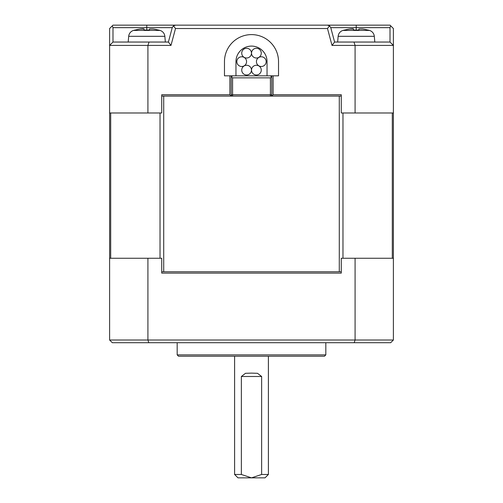 <?xml version="1.0" encoding="UTF-8"?>
<svg xmlns="http://www.w3.org/2000/svg" width="503" height="503" viewBox="0 0 503 503"><rect width="100%" height="100%" fill="white"/><g stroke="black" fill="none" stroke-linecap="round" stroke-linejoin="round"><path stroke-width="0.75" d="M165.355 42.045L164.852 36.317A6.759 6.759 0 0 0 160.011 30.419A47.295 47.295 0 0 0 158.596 30.029L158.282 30.029A47.219 47.219 0 0 0 153.189 29.042L149.473 29.042L149.473 30.029L149.473 29.042L149.473 30.029L144.065 30.029L143.921 28.923M142.978 28.834L140.35 29.042L144.065 29.042M273.123 75.827L273.123 94.746L341.273 94.746L341.273 112.986L393.39 112.986L393.39 28.526L390.014 25.15L146.769 25.15L175.509 25.15L173.453 25.848L172.246 27.652L168.392 42.045L170.982 45.421L175.509 28.526L173.453 25.848M112.288 25.848L112.986 27.652L146.769 27.652L146.769 25.15L112.986 25.15L109.61 28.526L109.61 112.986L147.92 112.986L147.92 45.421L170.982 45.421M393.39 45.421L390.014 42.045L393.39 45.421L355.08 45.421L355.08 112.986M175.509 28.526L327.491 28.526L329.547 25.848L330.754 27.652L390.014 27.652L390.712 25.848M390.014 27.652L390.014 42.045L334.608 42.045L330.754 27.652M327.491 25.15L329.547 25.848M241.365 474.474L241.365 376.502L245.489 373.308L251.5 373.119L257.511 373.308L261.635 376.502L261.635 474.474L251.5 477.85L241.365 474.474L234.605 474.474L234.605 356.231M327.491 28.526L332.018 45.421L355.08 45.421L353.974 42.045M147.92 112.986L161.727 112.986L161.727 94.746L229.877 94.746L229.877 75.827M393.39 340.015L390.686 342.713L354.194 342.713L355.08 340.015L147.92 340.015L147.92 258.259L161.727 258.259L161.727 273.123L341.273 273.123L341.273 258.259L355.08 258.259L355.08 340.015L393.39 340.015L393.39 112.986M109.61 45.421L147.92 45.421L149.026 42.045L112.986 42.045L109.61 45.421L112.986 42.045L112.986 27.652M332.018 45.421L334.608 42.045M393.39 258.259L355.08 258.259M161.727 271.771L341.273 271.771M341.273 96.098L339.292 96.098L339.292 271.771M273.123 94.746L271.771 96.098L271.771 75.827M163.708 271.771L163.708 96.098L161.727 96.098M163.708 96.098L339.292 96.098M278.53 61.636A27.03 27.03 0 0 0 251.5 34.606A27.03 27.03 0 0 0 224.47 61.636L224.47 75.827L235.957 75.827L235.957 61.636A15.543 15.543 0 0 1 251.5 46.094A15.543 15.543 0 0 1 267.043 61.636L267.043 75.827L278.53 75.827L278.53 61.636M231.229 75.827L231.229 96.098L229.877 94.746M168.392 42.045L149.026 42.045M374.81 42.045L374.307 36.317L338.148 36.317L337.645 42.045M109.61 112.986L109.61 273.123M147.92 258.259L109.61 258.259L109.61 340.015L112.314 342.713L354.194 342.713M231.229 94.746A1.352 1.352 0 0 0 232.581 96.098A1.352 1.352 0 0 1 231.229 94.746A1.352 1.352 0 0 0 232.581 96.098L232.581 94.746L231.229 94.746M271.727 76.84L270.419 75.827A1.352 1.352 0 0 1 271.771 77.179L271.727 76.84L270.419 77.852L270.419 96.098A1.352 1.352 0 0 0 271.771 94.746A1.352 1.352 0 0 1 270.419 96.098M267.043 75.827L235.957 75.827M231.273 76.84L232.581 75.827A1.352 1.352 0 0 0 231.229 77.179L231.273 76.84L232.581 77.852L270.419 77.852M338.148 36.317A6.759 6.759 0 0 1 342.989 30.419L357.602 30.419A47.295 4.904 -90 0 0 357.457 30.029L353.527 30.029L353.383 28.923M374.307 36.317A6.759 6.759 0 0 0 369.472 30.419A47.295 47.295 0 0 0 368.051 30.029L367.743 30.029A47.219 47.219 0 0 0 362.65 29.042L358.935 29.042L358.935 30.029L357.457 30.029M164.852 36.317L128.693 36.317L128.19 42.045M148.806 342.713L147.92 340.015L109.61 340.015M234.605 474.474L237.988 477.85L265.012 477.85L268.395 474.474L261.635 474.474M177.175 342.713L177.175 354.879L178.527 356.231L324.473 356.231L325.825 354.879L177.175 354.879M325.825 342.713L325.825 354.879M268.395 356.231L268.395 474.474M128.693 36.317A6.759 6.759 0 0 1 133.528 30.419L133.603 30.419A47.295 47.043 -90 0 1 135.011 30.029L134.949 30.029A47.295 47.295 0 0 0 133.528 30.419M143.701 28.872L143.38 28.841M256.398 58.015A4.867 4.867 0 0 0 261.264 53.155A4.867 4.867 0 0 0 256.398 48.288A4.867 4.867 0 0 0 251.531 53.155A4.867 4.867 0 0 0 256.398 58.015M241.736 70.118A4.867 4.867 0 0 0 246.602 74.985A4.867 4.867 0 0 0 251.469 70.118A4.867 4.867 0 0 0 246.602 65.258A4.867 4.867 0 0 0 241.736 70.118M246.571 61.636A4.867 4.867 0 0 0 241.704 56.77A4.867 4.867 0 0 0 236.838 61.636A4.867 4.867 0 0 0 241.704 66.503A4.867 4.867 0 0 0 246.571 61.636M266.162 61.636A4.867 4.867 0 0 0 261.296 56.77A4.867 4.867 0 0 0 256.429 61.636A4.867 4.867 0 0 0 261.296 66.503A4.867 4.867 0 0 0 266.162 61.636M241.736 53.155A4.867 4.867 0 0 0 246.602 58.015A4.867 4.867 0 0 0 251.469 53.155A4.867 4.867 0 0 0 246.602 48.288A4.867 4.867 0 0 0 241.736 53.155M251.531 70.118A4.867 4.867 0 0 0 256.398 74.985A4.867 4.867 0 0 0 261.264 70.118A4.867 4.867 0 0 0 256.398 65.258A4.867 4.867 0 0 0 251.531 70.118M358.935 30.029L358.935 29.042L358.935 30.029M353.156 28.872L352.836 28.841M352.44 28.834L349.811 29.042A47.219 47.219 0 0 0 344.718 30.029L344.404 30.029A47.295 47.295 0 0 0 342.989 30.419M353.527 29.042L353.527 30.029L353.527 29.042L349.811 29.042M140.35 29.042A47.219 47.219 0 0 0 135.257 30.029L135.011 30.029M146.769 30.029L146.769 27.652L172.246 27.652M356.231 25.15L356.231 30.029M241.365 376.502L261.635 376.502M342.971 258.259L342.971 112.986M392.302 112.986L392.302 258.259M110.698 258.259L110.698 112.986M160.029 112.986L160.029 258.259M271.771 94.746L232.581 94.746L232.581 77.852M357.602 30.419L369.472 30.419M160.011 30.419L133.603 30.419"/></g></svg>
